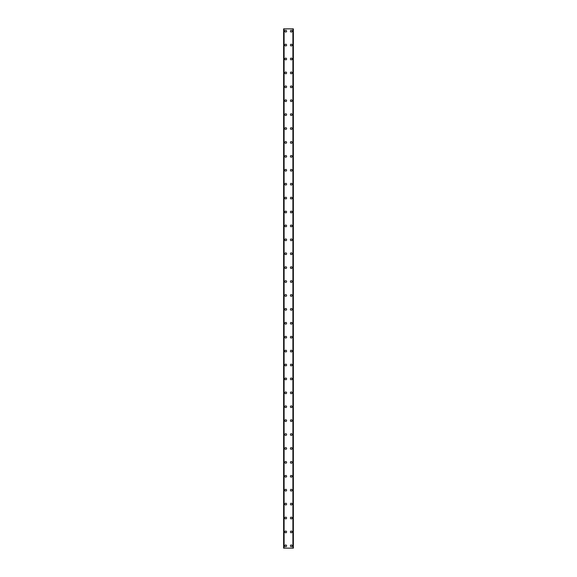 <?xml version="1.0" encoding="UTF-8"?>
<svg xmlns="http://www.w3.org/2000/svg" width="577" height="577" viewBox="0 0 577 577"><rect width="100%" height="100%" fill="white"/><g stroke="black" fill="none" stroke-linecap="round" stroke-linejoin="round"><path stroke-width="0.87" d="M284.85 545.835A0.873 0.873 0 0 1 285.716 544.962A0.873 0.873 0 0 1 286.589 545.835A0.873 0.873 0 0 1 285.716 546.7A0.873 0.873 0 0 1 284.85 545.835M284.85 531.922A0.873 0.873 0 0 1 285.716 531.049A0.873 0.873 0 0 1 286.589 531.922A0.873 0.873 0 0 1 285.716 532.795A0.873 0.873 0 0 1 284.85 531.922M284.85 518.009A0.873 0.873 0 0 1 285.716 517.143A0.873 0.873 0 0 1 286.589 518.009A0.873 0.873 0 0 1 285.716 518.882A0.873 0.873 0 0 1 284.85 518.009M284.85 504.103A0.873 0.873 0 0 1 285.716 503.231A0.873 0.873 0 0 1 286.589 504.103A0.873 0.873 0 0 1 285.716 504.969A0.873 0.873 0 0 1 284.85 504.103M284.85 490.19A0.873 0.873 0 0 1 285.716 489.325A0.873 0.873 0 0 1 286.589 490.19A0.873 0.873 0 0 1 285.716 491.063A0.873 0.873 0 0 1 284.85 490.19M284.85 476.285A0.873 0.873 0 0 1 285.716 475.412A0.873 0.873 0 0 1 286.589 476.285A0.873 0.873 0 0 1 285.716 477.15A0.873 0.873 0 0 1 284.85 476.285M284.85 462.372A0.873 0.873 0 0 1 285.716 461.506A0.873 0.873 0 0 1 286.589 462.372A0.873 0.873 0 0 1 285.716 463.244A0.873 0.873 0 0 1 284.85 462.372M284.85 448.466A0.873 0.873 0 0 1 285.716 447.593A0.873 0.873 0 0 1 286.589 448.466A0.873 0.873 0 0 1 285.716 449.332A0.873 0.873 0 0 1 284.85 448.466M284.85 434.553A0.873 0.873 0 0 1 285.716 433.68A0.873 0.873 0 0 1 286.589 434.553A0.873 0.873 0 0 1 285.716 435.426A0.873 0.873 0 0 1 284.85 434.553M284.85 420.64A0.873 0.873 0 0 1 285.716 419.775A0.873 0.873 0 0 1 286.589 420.64A0.873 0.873 0 0 1 285.716 421.513A0.873 0.873 0 0 1 284.85 420.64M284.85 406.735A0.873 0.873 0 0 1 285.716 405.862A0.873 0.873 0 0 1 286.589 406.735A0.873 0.873 0 0 1 285.716 407.6A0.873 0.873 0 0 1 284.85 406.735M284.85 392.822A0.873 0.873 0 0 1 285.716 391.956A0.873 0.873 0 0 1 286.589 392.822A0.873 0.873 0 0 1 285.716 393.694A0.873 0.873 0 0 1 284.85 392.822M284.85 378.916A0.873 0.873 0 0 1 285.716 378.043A0.873 0.873 0 0 1 286.589 378.916A0.873 0.873 0 0 1 285.716 379.781A0.873 0.873 0 0 1 284.85 378.916M284.85 365.003A0.873 0.873 0 0 1 285.716 364.137A0.873 0.873 0 0 1 286.589 365.003A0.873 0.873 0 0 1 285.716 365.876A0.873 0.873 0 0 1 284.85 365.003M284.85 351.097A0.873 0.873 0 0 1 285.716 350.225A0.873 0.873 0 0 1 286.589 351.097A0.873 0.873 0 0 1 285.716 351.963A0.873 0.873 0 0 1 284.85 351.097M284.85 337.184A0.873 0.873 0 0 1 285.716 336.312A0.873 0.873 0 0 1 286.589 337.184A0.873 0.873 0 0 1 285.716 338.057A0.873 0.873 0 0 1 284.85 337.184M284.85 323.271A0.873 0.873 0 0 1 285.716 322.406A0.873 0.873 0 0 1 286.589 323.271A0.873 0.873 0 0 1 285.716 324.144A0.873 0.873 0 0 1 284.85 323.271M284.85 309.366A0.873 0.873 0 0 1 285.716 308.493A0.873 0.873 0 0 1 286.589 309.366A0.873 0.873 0 0 1 285.716 310.231A0.873 0.873 0 0 1 284.85 309.366M284.85 295.453A0.873 0.873 0 0 1 285.716 294.587A0.873 0.873 0 0 1 286.589 295.453A0.873 0.873 0 0 1 285.716 296.326A0.873 0.873 0 0 1 284.85 295.453M284.85 281.547A0.873 0.873 0 0 1 285.716 280.674A0.873 0.873 0 0 1 286.589 281.547A0.873 0.873 0 0 1 285.716 282.413A0.873 0.873 0 0 1 284.85 281.547M284.85 267.634A0.873 0.873 0 0 1 285.716 266.769A0.873 0.873 0 0 1 286.589 267.634A0.873 0.873 0 0 1 285.716 268.507A0.873 0.873 0 0 1 284.85 267.634M284.85 253.729A0.873 0.873 0 0 1 285.716 252.856A0.873 0.873 0 0 1 286.589 253.729A0.873 0.873 0 0 1 285.716 254.594A0.873 0.873 0 0 1 284.85 253.729M284.85 239.816A0.873 0.873 0 0 1 285.716 238.943A0.873 0.873 0 0 1 286.589 239.816A0.873 0.873 0 0 1 285.716 240.688A0.873 0.873 0 0 1 284.85 239.816M284.85 225.903A0.873 0.873 0 0 1 285.716 225.037A0.873 0.873 0 0 1 286.589 225.903A0.873 0.873 0 0 1 285.716 226.775A0.873 0.873 0 0 1 284.85 225.903M284.85 211.997A0.873 0.873 0 0 1 285.716 211.124A0.873 0.873 0 0 1 286.589 211.997A0.873 0.873 0 0 1 285.716 212.863A0.873 0.873 0 0 1 284.85 211.997M284.85 198.084A0.873 0.873 0 0 1 285.716 197.219A0.873 0.873 0 0 1 286.589 198.084A0.873 0.873 0 0 1 285.716 198.957A0.873 0.873 0 0 1 284.85 198.084M284.85 184.178A0.873 0.873 0 0 1 285.716 183.306A0.873 0.873 0 0 1 286.589 184.178A0.873 0.873 0 0 1 285.716 185.044A0.873 0.873 0 0 1 284.85 184.178M284.85 170.265A0.873 0.873 0 0 1 285.716 169.4A0.873 0.873 0 0 1 286.589 170.265A0.873 0.873 0 0 1 285.716 171.138A0.873 0.873 0 0 1 284.85 170.265M284.85 156.36A0.873 0.873 0 0 1 285.716 155.487A0.873 0.873 0 0 1 286.589 156.36A0.873 0.873 0 0 1 285.716 157.225A0.873 0.873 0 0 1 284.85 156.36M284.85 142.447A0.873 0.873 0 0 1 285.716 141.574A0.873 0.873 0 0 1 286.589 142.447A0.873 0.873 0 0 1 285.716 143.32A0.873 0.873 0 0 1 284.85 142.447M284.85 128.534A0.873 0.873 0 0 1 285.716 127.668A0.873 0.873 0 0 1 286.589 128.534A0.873 0.873 0 0 1 285.716 129.407A0.873 0.873 0 0 1 284.85 128.534M284.85 114.628A0.873 0.873 0 0 1 285.716 113.756A0.873 0.873 0 0 1 286.589 114.628A0.873 0.873 0 0 1 285.716 115.494A0.873 0.873 0 0 1 284.85 114.628M284.85 100.715A0.873 0.873 0 0 1 285.716 99.85A0.873 0.873 0 0 1 286.589 100.715A0.873 0.873 0 0 1 285.716 101.588A0.873 0.873 0 0 1 284.85 100.715M284.85 86.81A0.873 0.873 0 0 1 285.716 85.937A0.873 0.873 0 0 1 286.589 86.81A0.873 0.873 0 0 1 285.716 87.675A0.873 0.873 0 0 1 284.85 86.81M284.85 72.897A0.873 0.873 0 0 1 285.716 72.031A0.873 0.873 0 0 1 286.589 72.897A0.873 0.873 0 0 1 285.716 73.769A0.873 0.873 0 0 1 284.85 72.897M284.85 58.991A0.873 0.873 0 0 1 285.716 58.118A0.873 0.873 0 0 1 286.589 58.991A0.873 0.873 0 0 1 285.716 59.857A0.873 0.873 0 0 1 284.85 58.991M284.85 45.078A0.873 0.873 0 0 1 285.716 44.205A0.873 0.873 0 0 1 286.589 45.078A0.873 0.873 0 0 1 285.716 45.951A0.873 0.873 0 0 1 284.85 45.078M284.85 31.165A0.873 0.873 0 0 1 285.716 30.3A0.873 0.873 0 0 1 286.589 31.165A0.873 0.873 0 0 1 285.716 32.038A0.873 0.873 0 0 1 284.85 31.165M290.411 545.835A0.873 0.873 0 0 1 291.284 544.962A0.873 0.873 0 0 1 292.15 545.835A0.873 0.873 0 0 1 291.284 546.7A0.873 0.873 0 0 1 290.411 545.835M290.411 531.922A0.873 0.873 0 0 1 291.284 531.049A0.873 0.873 0 0 1 292.15 531.922A0.873 0.873 0 0 1 291.284 532.795A0.873 0.873 0 0 1 290.411 531.922M290.411 518.009A0.873 0.873 0 0 1 291.284 517.143A0.873 0.873 0 0 1 292.15 518.009A0.873 0.873 0 0 1 291.284 518.882A0.873 0.873 0 0 1 290.411 518.009M290.411 504.103A0.873 0.873 0 0 1 291.284 503.231A0.873 0.873 0 0 1 292.15 504.103A0.873 0.873 0 0 1 291.284 504.969A0.873 0.873 0 0 1 290.411 504.103M290.411 490.19A0.873 0.873 0 0 1 291.284 489.325A0.873 0.873 0 0 1 292.15 490.19A0.873 0.873 0 0 1 291.284 491.063A0.873 0.873 0 0 1 290.411 490.19M290.411 476.285A0.873 0.873 0 0 1 291.284 475.412A0.873 0.873 0 0 1 292.15 476.285A0.873 0.873 0 0 1 291.284 477.15A0.873 0.873 0 0 1 290.411 476.285M290.411 462.372A0.873 0.873 0 0 1 291.284 461.506A0.873 0.873 0 0 1 292.15 462.372A0.873 0.873 0 0 1 291.284 463.244A0.873 0.873 0 0 1 290.411 462.372M290.411 448.466A0.873 0.873 0 0 1 291.284 447.593A0.873 0.873 0 0 1 292.15 448.466A0.873 0.873 0 0 1 291.284 449.332A0.873 0.873 0 0 1 290.411 448.466M290.411 434.553A0.873 0.873 0 0 1 291.284 433.68A0.873 0.873 0 0 1 292.15 434.553A0.873 0.873 0 0 1 291.284 435.426A0.873 0.873 0 0 1 290.411 434.553M290.411 420.64A0.873 0.873 0 0 1 291.284 419.775A0.873 0.873 0 0 1 292.15 420.64A0.873 0.873 0 0 1 291.284 421.513A0.873 0.873 0 0 1 290.411 420.64M290.411 406.735A0.873 0.873 0 0 1 291.284 405.862A0.873 0.873 0 0 1 292.15 406.735A0.873 0.873 0 0 1 291.284 407.6A0.873 0.873 0 0 1 290.411 406.735M290.411 392.822A0.873 0.873 0 0 1 291.284 391.956A0.873 0.873 0 0 1 292.15 392.822A0.873 0.873 0 0 1 291.284 393.694A0.873 0.873 0 0 1 290.411 392.822M290.411 378.916A0.873 0.873 0 0 1 291.284 378.043A0.873 0.873 0 0 1 292.15 378.916A0.873 0.873 0 0 1 291.284 379.781A0.873 0.873 0 0 1 290.411 378.916M290.411 365.003A0.873 0.873 0 0 1 291.284 364.137A0.873 0.873 0 0 1 292.15 365.003A0.873 0.873 0 0 1 291.284 365.876A0.873 0.873 0 0 1 290.411 365.003M290.411 351.097A0.873 0.873 0 0 1 291.284 350.225A0.873 0.873 0 0 1 292.15 351.097A0.873 0.873 0 0 1 291.284 351.963A0.873 0.873 0 0 1 290.411 351.097M290.411 337.184A0.873 0.873 0 0 1 291.284 336.312A0.873 0.873 0 0 1 292.15 337.184A0.873 0.873 0 0 1 291.284 338.057A0.873 0.873 0 0 1 290.411 337.184M290.411 323.271A0.873 0.873 0 0 1 291.284 322.406A0.873 0.873 0 0 1 292.15 323.271A0.873 0.873 0 0 1 291.284 324.144A0.873 0.873 0 0 1 290.411 323.271M290.411 309.366A0.873 0.873 0 0 1 291.284 308.493A0.873 0.873 0 0 1 292.15 309.366A0.873 0.873 0 0 1 291.284 310.231A0.873 0.873 0 0 1 290.411 309.366M290.411 295.453A0.873 0.873 0 0 1 291.284 294.587A0.873 0.873 0 0 1 292.15 295.453A0.873 0.873 0 0 1 291.284 296.326A0.873 0.873 0 0 1 290.411 295.453M290.411 281.547A0.873 0.873 0 0 1 291.284 280.674A0.873 0.873 0 0 1 292.15 281.547A0.873 0.873 0 0 1 291.284 282.413A0.873 0.873 0 0 1 290.411 281.547M290.411 267.634A0.873 0.873 0 0 1 291.284 266.769A0.873 0.873 0 0 1 292.15 267.634A0.873 0.873 0 0 1 291.284 268.507A0.873 0.873 0 0 1 290.411 267.634M290.411 253.729A0.873 0.873 0 0 1 291.284 252.856A0.873 0.873 0 0 1 292.15 253.729A0.873 0.873 0 0 1 291.284 254.594A0.873 0.873 0 0 1 290.411 253.729M290.411 239.816A0.873 0.873 0 0 1 291.284 238.943A0.873 0.873 0 0 1 292.15 239.816A0.873 0.873 0 0 1 291.284 240.688A0.873 0.873 0 0 1 290.411 239.816M290.411 225.903A0.873 0.873 0 0 1 291.284 225.037A0.873 0.873 0 0 1 292.15 225.903A0.873 0.873 0 0 1 291.284 226.775A0.873 0.873 0 0 1 290.411 225.903M290.411 211.997A0.873 0.873 0 0 1 291.284 211.124A0.873 0.873 0 0 1 292.15 211.997A0.873 0.873 0 0 1 291.284 212.863A0.873 0.873 0 0 1 290.411 211.997M290.411 198.084A0.873 0.873 0 0 1 291.284 197.219A0.873 0.873 0 0 1 292.15 198.084A0.873 0.873 0 0 1 291.284 198.957A0.873 0.873 0 0 1 290.411 198.084M290.411 184.178A0.873 0.873 0 0 1 291.284 183.306A0.873 0.873 0 0 1 292.15 184.178A0.873 0.873 0 0 1 291.284 185.044A0.873 0.873 0 0 1 290.411 184.178M290.411 170.265A0.873 0.873 0 0 1 291.284 169.4A0.873 0.873 0 0 1 292.15 170.265A0.873 0.873 0 0 1 291.284 171.138A0.873 0.873 0 0 1 290.411 170.265M290.411 156.36A0.873 0.873 0 0 1 291.284 155.487A0.873 0.873 0 0 1 292.15 156.36A0.873 0.873 0 0 1 291.284 157.225A0.873 0.873 0 0 1 290.411 156.36M290.411 142.447A0.873 0.873 0 0 1 291.284 141.574A0.873 0.873 0 0 1 292.15 142.447A0.873 0.873 0 0 1 291.284 143.32A0.873 0.873 0 0 1 290.411 142.447M290.411 128.534A0.873 0.873 0 0 1 291.284 127.668A0.873 0.873 0 0 1 292.15 128.534A0.873 0.873 0 0 1 291.284 129.407A0.873 0.873 0 0 1 290.411 128.534M290.411 114.628A0.873 0.873 0 0 1 291.284 113.756A0.873 0.873 0 0 1 292.15 114.628A0.873 0.873 0 0 1 291.284 115.494A0.873 0.873 0 0 1 290.411 114.628M290.411 100.715A0.873 0.873 0 0 1 291.284 99.85A0.873 0.873 0 0 1 292.15 100.715A0.873 0.873 0 0 1 291.284 101.588A0.873 0.873 0 0 1 290.411 100.715M290.411 86.81A0.873 0.873 0 0 1 291.284 85.937A0.873 0.873 0 0 1 292.15 86.81A0.873 0.873 0 0 1 291.284 87.675A0.873 0.873 0 0 1 290.411 86.81M290.411 72.897A0.873 0.873 0 0 1 291.284 72.031A0.873 0.873 0 0 1 292.15 72.897A0.873 0.873 0 0 1 291.284 73.769A0.873 0.873 0 0 1 290.411 72.897M290.411 58.991A0.873 0.873 0 0 1 291.284 58.118A0.873 0.873 0 0 1 292.15 58.991A0.873 0.873 0 0 1 291.284 59.857A0.873 0.873 0 0 1 290.411 58.991M290.411 45.078A0.873 0.873 0 0 1 291.284 44.205A0.873 0.873 0 0 1 292.15 45.078A0.873 0.873 0 0 1 291.284 45.951A0.873 0.873 0 0 1 290.411 45.078M290.411 31.165A0.873 0.873 0 0 1 291.284 30.3A0.873 0.873 0 0 1 292.15 31.165A0.873 0.873 0 0 1 291.284 32.038A0.873 0.873 0 0 1 290.411 31.165M293.318 28.85L283.632 28.85L283.632 548.15L293.368 548.15L293.368 28.85L293.318 548.15M283.963 28.85L283.963 548.15L283.963 28.85M293.368 28.85L293.368 548.15M293.037 548.15L293.037 28.85L293.037 548.15M283.632 548.15L283.632 28.85M283.682 28.85L283.682 548.15M284.1 28.85L284.1 548.15M292.9 28.85L292.9 548.15M283.985 28.85L283.985 548.15M293.015 28.85L293.015 548.15"/></g></svg>
